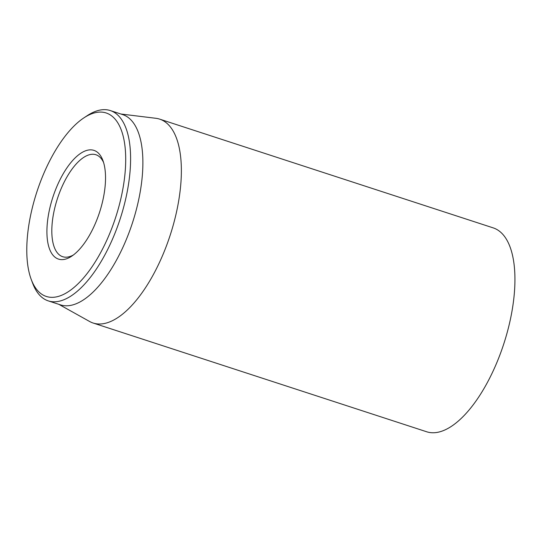 <?xml version="1.0" encoding="UTF-8"?>
<svg xmlns="http://www.w3.org/2000/svg" width="542" height="542" viewBox="0 0 542 542"><rect width="100%" height="100%" fill="white"/><g stroke="black" fill="none" stroke-linecap="round" stroke-linejoin="round"><path stroke-width="0.81" d="M93.163 323.039L426.737 431.791A107.235 45.995 -71.9 0 0 500.998 351.961A107.235 45.995 -71.9 0 0 499.582 231.319A107.235 45.995 -71.9 0 0 493.22 227.884L159.639 119.125A107.235 45.995 108.1 0 1 166.008 122.56A107.235 45.995 108.1 0 1 167.424 243.209A107.235 45.995 108.1 0 1 93.163 323.039A107.235 45.995 108.1 0 1 89.613 321.487L58.841 304.333M73.414 254.977A53.617 23.001 108.1 0 1 62.676 256.705A53.617 23.001 108.1 0 1 59.498 254.991A53.617 23.001 108.1 0 1 58.787 194.666A53.617 23.001 108.1 0 1 95.92 154.748A53.617 23.001 108.1 0 1 99.105 156.469A53.617 23.001 108.1 0 1 103.569 162.471M55.108 257.274A57.195 24.532 -71.9 0 0 71.7 256.19A57.195 24.532 -71.9 0 0 99.552 212.328A57.195 24.532 -71.9 0 0 102.905 160.479A57.195 24.532 -71.9 0 0 59.789 180.154A57.195 24.532 -71.9 0 0 55.108 257.274M111.876 116.056A96.517 41.395 108.1 0 1 103.976 246.19A96.517 41.395 108.1 0 1 31.212 279.387A96.517 41.395 108.1 0 1 36.87 191.895A96.517 41.395 108.1 0 1 83.868 117.878A96.517 41.395 108.1 0 1 111.876 116.056M31.212 279.387L32.615 283.154A100.087 42.933 -71.9 0 0 42.33 297.68A100.087 42.933 -71.9 0 0 48.272 300.885A100.087 42.933 -71.9 0 0 117.587 226.38A100.087 42.933 -71.9 0 0 116.266 113.773A100.087 42.933 -71.9 0 0 110.324 110.568A100.087 42.933 -71.9 0 0 87.221 115.663L83.868 117.878M48.272 300.885L60.555 304.889A100.087 42.933 -71.9 0 0 132.397 223.04A100.087 42.933 -71.9 0 0 122.6 114.572L110.324 110.568M120.893 114.016L155.859 118.291A107.235 45.995 108.1 0 1 159.639 119.125"/></g></svg>
